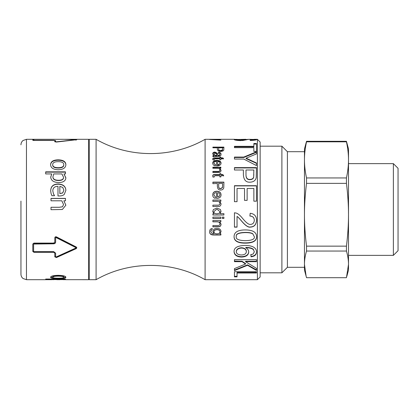 <?xml version="1.0" encoding="UTF-8"?>
<svg xmlns="http://www.w3.org/2000/svg" width="419" height="419" viewBox="0 0 419 419"><rect width="100%" height="100%" fill="white"/><g stroke="black" fill="none" stroke-linecap="round" stroke-linejoin="round"><path stroke-width="0.63" d="M346.822 276.331L348.503 270.056L348.503 264.373L346.44 277.703L306.53 277.703L304.461 270.056L304.461 264.373L304.461 267.301L287.397 267.301L287.397 151.699L281.893 146.189L281.893 272.811L260.147 272.811M306.142 276.331L304.461 264.373L304.461 151.914M304.461 264.373C304.451 260.199 305.137 255.758 306.53 251.044L346.44 251.044C347.828 255.758 348.514 260.199 348.503 264.373L348.503 159.88C348.514 165.536 347.828 171.554 346.44 177.944L306.53 177.944C305.137 171.554 304.451 165.536 304.461 159.88L304.461 148.944L306.53 141.297L346.44 141.297L346.44 141.821C347.828 148.206 348.514 154.229 348.503 159.88L348.503 148.944L346.44 141.297M304.461 159.88C304.451 154.229 305.137 148.206 306.53 141.821L306.53 141.297M306.53 141.821L346.44 141.821M393.373 255.37L398.05 250.693L398.05 168.307L393.373 163.63L393.373 255.37L348.503 255.37M346.44 183.365C347.828 194.463 348.514 204.928 348.503 214.753C348.514 224.579 347.828 235.043 346.44 246.142L306.53 246.142C305.137 235.043 304.451 224.579 304.461 214.753C304.451 204.928 305.137 194.463 306.53 183.365L346.44 183.365L346.44 177.944M346.44 251.044L346.44 246.142M306.53 183.365L306.53 177.944M306.53 251.044L306.53 246.142M59.844 186.319L59.844 193.646L62.745 192.84L63.871 190.2L62.73 187.44L59.844 186.319M20.95 201.089L20.95 274.183C20.987 275.948 21.688 277.388 23.045 278.509L26.455 279.688L26.455 139.312L23.045 140.491C21.688 141.612 20.987 143.052 20.95 144.817M64.484 139.312L88.66 139.312L88.66 279.688L63.19 279.672M52.909 176.708C52.951 179.013 54.763 180.207 58.346 180.28C61.74 180.327 63.479 179.327 63.557 177.274L61.918 173.927L53.705 173.927L52.909 176.965C52.951 179.253 54.763 180.437 58.346 180.51C61.74 180.558 63.479 179.562 63.557 177.53L63.557 177.274M52.689 164.625C52.684 166.621 54.533 167.652 58.236 167.72C61.954 167.658 63.803 166.626 63.777 164.625C63.803 162.672 61.954 161.682 58.236 161.661C54.564 161.682 52.715 162.672 52.689 164.625L52.689 164.976C52.684 166.956 54.533 167.977 58.236 168.045C61.954 167.988 63.803 166.966 63.777 164.976L63.777 164.625M33.887 140.328L53.705 140.328L55.633 140.679L55.633 141.795L56.046 141.858L75.865 139.663L63.662 139.312L33.887 139.359L33.609 139.37L33.887 140.47L32.787 140.281L32.787 139.37L54.805 139.344M53.705 251.646L55.633 253.165L55.633 256.847L56.046 257.025L75.865 248.011L75.865 247.608L56.046 237.536L55.633 237.756L55.633 242.114C55.518 243.146 54.873 243.706 53.705 243.806L33.609 244.047L33.609 251.421L33.887 251.646L53.705 251.646M75.865 248.011L75.865 247.31L56.046 237.316L55.633 237.536L55.633 241.857C55.518 242.879 54.873 243.439 53.705 243.539L33.887 243.539L33.609 243.774L33.609 251.091M52.689 277.278C52.684 277.902 54.533 278.211 58.236 278.195C61.954 278.211 63.803 277.907 63.777 277.278C63.803 276.571 61.954 276.194 58.236 276.147C54.564 276.194 52.715 276.571 52.689 277.278L52.689 276.75C52.715 276.042 54.564 275.671 58.236 275.623L58.236 276.147M52.909 279.583L63.557 279.614L61.918 279.337L52.909 279.583L52.909 279.049M62.358 209.5L51.008 209.699L51.008 207.264L59.252 207.264L62.483 206.797L63.557 204.535L61.813 200.806L51.008 200.806L51.008 198.397L65.464 198.397L65.464 200.806L63.856 200.806L65.872 205.174L62.358 209.5L51.008 209.699M51.081 193.557L50.678 190.907C50.778 186.382 53.271 184.077 58.157 184.004C63.08 184.203 65.652 186.314 65.872 190.336L64.264 194.39C63.217 195.427 61.567 195.951 59.315 195.966L57.984 195.966L57.984 186.319C54.58 186.392 52.852 187.911 52.799 190.875L53.443 193.751L54.549 195.704L51.893 195.704L51.081 193.557M65.872 177.803C65.663 180.877 63.248 182.469 58.623 182.584C53.574 182.307 50.945 180.469 50.725 177.069L51.741 173.927L45.681 173.927L45.681 171.848L65.464 171.848L65.464 173.927L63.95 173.927L65.872 177.803M65.872 164.625C65.752 167.851 63.206 169.564 58.236 169.763C53.255 169.564 50.709 167.851 50.599 164.625C50.793 161.493 53.339 159.906 58.236 159.849C63.196 159.958 65.741 161.551 65.872 164.625M65.306 139.312L76.829 139.689L56.46 142.051L54.805 141.795L54.805 140.679L53.705 140.47L33.887 140.47M33.887 252.301L32.787 251.421L32.787 244.047L33.887 243.083L53.705 243.083L54.805 242.114L54.805 237.756C54.994 236.892 55.544 236.599 56.46 236.882L76.279 247.006L76.829 247.812L76.279 248.603L56.46 257.549L54.805 256.847L54.805 253.165L53.705 252.301L33.887 252.301L33.887 251.966L53.705 251.966L54.805 252.825L54.805 256.475L56.46 257.172L76.279 248.299L76.813 247.66M65.872 277.278C65.752 278.242 63.206 278.703 58.236 278.666C53.255 278.703 50.709 278.242 50.599 277.278C50.793 276.09 53.339 275.435 58.236 275.314C63.196 275.461 65.741 276.116 65.872 277.278M53.721 279.672L45.681 279.337L45.681 279.049L65.464 279.049L65.464 279.337L63.95 279.337L65.123 279.688M52.909 279.138L51.741 279.138M51.741 279.049L51.741 279.337M63.95 279.049L63.95 279.337M63.557 279.064L63.557 279.614M53.705 279.049L53.705 279.337M61.918 279.049L61.918 279.337M54.208 277.996L50.662 277.006M65.804 277.006L62.331 277.991M63.777 277.278L63.777 276.75C63.803 276.042 61.954 275.671 58.236 275.623M54.805 252.825L54.805 253.165M32.787 251.091L33.887 251.966M75.865 247.708L75.865 247.31L75.865 247.708M33.609 243.774L33.609 244.047M32.787 139.92L33.887 139.883M33.609 139.92L33.609 140.281M54.805 140.931L55.633 141.219L55.633 141.795M50.599 164.976C50.793 161.87 53.339 160.294 58.236 160.241C63.196 160.346 65.741 161.923 65.872 164.976M50.725 177.321L51.741 173.927M45.681 172.146L65.464 172.146M65.872 178.054L63.95 173.927M50.678 191.054C50.778 186.56 53.271 184.281 58.157 184.203C63.08 184.402 65.652 186.497 65.872 190.488M53.443 193.751L52.799 190.875M53.443 193.877L54.549 195.678M59.844 193.646L62.745 192.97L63.871 190.2M51.008 207.285L59.252 207.285L62.483 206.818L63.557 204.535M51.008 198.48L65.464 198.48M65.872 205.21L63.856 200.806M219.933 211.595L217.44 209.5L216.88 209.479L216.351 209.5L213.826 211.653C213.81 212.946 214.79 213.653 216.759 213.774C218.912 213.664 219.965 212.936 219.933 211.595L217.44 209.5M257.397 139.312L260.147 142.062L260.147 276.938L257.397 279.688L257.397 139.312L255.847 139.312L256.847 139.459C256.658 139.972 254.469 140.313 250.269 140.485L250.049 140.035C252.856 139.951 254.27 139.763 254.281 139.469L249.006 139.312L240.668 140.611C236.63 140.444 234.436 140.082 234.069 139.517L237.102 139.354M88.66 279.138L89.216 279.688L89.216 139.312L88.66 139.862M89.216 279.688L96.092 279.688L96.092 139.312L89.216 139.312M96.092 279.688C129.141 260.67 172.041 260.665 205.095 279.688L205.095 139.312C172.041 158.335 129.141 158.335 96.092 139.312M222.604 183.47L218.666 183.47L218.666 186.136C218.697 187.848 219.367 188.676 220.672 188.602L222.499 187.398L222.604 183.47M216.398 155.459L216.895 155.465L216.382 154.082L215.031 152.935L213.774 153.899L215.052 155.318L216.398 155.459L216.398 155.884L216.895 155.889L216.895 155.465M252.736 233.891C251.395 233.016 248.912 232.582 245.298 232.582C238.668 232.802 235.667 234.174 236.285 236.688C235.677 239.149 238.683 240.475 245.298 240.668C251.929 240.485 254.935 239.149 254.312 236.656L252.736 233.702C251.395 232.833 248.912 232.398 245.298 232.398C238.668 232.618 235.667 233.98 236.285 236.473L236.285 236.688M253.862 169.999L245.99 169.999L245.99 174.828C246.047 178.017 247.388 179.557 250.002 179.442C251.934 179.358 253.155 178.604 253.657 177.169L253.862 169.999M246.341 251.641C246.173 249.473 244.586 248.278 241.574 248.058C238.317 248.299 236.552 249.52 236.285 251.725C236.421 253.731 238.133 254.82 241.423 254.982C244.586 254.862 246.225 253.746 246.341 251.641L246.341 251.311C246.173 249.158 244.586 247.975 241.574 247.755C238.317 247.996 236.552 249.205 236.285 251.39L236.285 251.725M222.604 147.787L218.666 147.787L218.666 149.195C218.697 150.138 219.367 150.599 220.672 150.568L222.499 149.887L222.604 147.787M219.944 163.127C219.875 162.132 219.106 161.577 217.644 161.451L217.644 164.793L219.163 164.4L219.944 163.127L219.163 164.4M219.944 194.861C219.875 193.557 219.106 192.824 217.644 192.651L217.644 197.009L219.163 196.506L219.944 194.861L219.163 196.506M219.933 231.738C219.923 230.476 218.954 229.79 217.021 229.675C214.973 229.78 213.968 230.471 214.009 231.754C213.973 233.032 214.968 233.723 216.979 233.823C218.943 233.708 219.928 233.011 219.933 231.738L219.933 231.566C219.923 230.314 218.954 229.633 217.021 229.518C214.973 229.622 213.968 230.309 214.009 231.581L214.009 231.754M212.894 214.994L212.894 213.748L213.9 213.748L212.716 211.516L213.433 209.5L216.88 208.086L220.41 209.5L221.049 211.448L219.959 213.648L223.903 213.648L223.903 214.994L212.894 214.994M212.894 201.392L212.894 200.052L220.876 200.052L220.876 201.256L219.739 201.256L221.049 203.781C220.96 205.336 220.31 206.221 219.111 206.426L212.894 206.499L212.894 205.153L217.744 205.153C219.2 205.184 219.907 204.634 219.875 203.493C220.017 202.22 219.142 201.518 217.246 201.392L212.894 201.392M212.894 183.47L212.894 182.124L223.903 182.124L223.793 187.581C223.51 189.131 222.484 189.954 220.713 190.043C218.666 190.205 217.545 188.896 217.367 186.12L217.367 183.47L212.894 183.674M214.041 176.394L214.099 176.912L212.899 177.08L212.784 176.179C212.574 174.99 213.391 174.445 215.225 174.54L219.823 174.54L219.823 173.681L220.876 173.681L220.876 174.54L222.845 174.54L223.657 175.718L220.876 175.718L220.876 176.912L219.823 176.912L219.823 175.718L215.151 175.718L214.041 176.394L214.099 177.169M212.894 168.297L212.894 167.212L220.876 167.212L220.876 168.187L219.739 168.187L221.049 170.261C220.96 171.565 220.31 172.309 219.111 172.487L212.894 172.555L212.894 171.413L217.744 171.413C219.2 171.439 219.907 170.973 219.875 170.025C220.017 168.972 219.142 168.396 217.246 168.297L212.894 168.297M212.894 155.706L213.873 155.533L212.716 153.705C212.81 152.636 213.575 152.097 214.999 152.092L217.283 153.228L217.953 155.459L219.472 155.219L219.933 154.26L218.414 153.003L218.592 152.228C220.226 152.38 221.049 153.097 221.049 154.381C220.97 155.596 220.384 156.235 219.289 156.297L212.894 156.622L212.894 155.706M234.441 276.844L234.441 271.701L256.459 271.701L256.459 272.999L237.044 272.999L237.044 276.844L234.441 276.844M234.441 261.681L234.441 259.686L256.459 259.686L256.459 261.681L245.55 261.681L256.459 268.338L256.459 270.396L247.529 265.29L234.441 270.595L234.441 268.61L245.571 264.022L242.077 261.681L234.441 261.681M236.337 232.011C238.186 230.628 241.171 229.937 245.298 229.931C252.809 229.968 256.554 232.22 256.543 236.688C256.7 240.962 252.956 243.114 245.298 243.14C237.83 243.182 234.085 241.035 234.069 236.688C234.069 234.719 234.829 233.158 236.337 232.011M237.044 216.523L237.044 227.14L234.441 227.14L234.441 212.773L236.321 213.093C238.139 213.695 240.223 215.46 242.58 218.393C246.163 222.751 248.802 224.752 250.504 224.395C252.846 224.254 254.118 222.892 254.312 220.321C254.218 217.629 252.746 216.204 249.897 216.057L250.185 213.276C254.375 213.769 256.496 216.136 256.543 220.389C256.245 224.715 254.207 226.951 250.436 227.103C248.341 227.664 245.288 225.548 241.271 220.75C238.998 218.037 237.589 216.628 237.044 216.523L237.044 216.471C237.589 216.576 238.998 217.969 241.271 220.661L241.271 220.75M234.441 201.68L234.441 185.701L256.459 185.701L256.459 201.183L253.862 201.183L253.862 188.466L247.131 188.466L247.131 200.366L244.528 200.366L244.528 188.466L237.044 188.466L237.044 201.68L234.441 201.68M242.418 140.564L245.99 139.862L245.99 139.312L236.672 139.506C236.876 139.857 238.123 140.061 240.417 140.129L248.095 139.354M253.972 139.344L255.847 139.312M234.441 147.656L234.441 146.331L253.862 146.331L253.862 143.513L256.459 143.513L256.459 151.427L253.862 151.427L253.862 147.656L234.441 147.656M234.441 159.063L234.441 157.078L243.774 157.078L256.459 151.83L256.459 153.92L246.089 158.188L256.459 162.97L256.459 165.563L243.774 159.063L234.441 159.063M234.441 169.999L234.441 167.621L256.459 167.621L256.245 177.515C255.679 180.442 253.626 181.998 250.085 182.181C245.984 182.454 243.748 179.992 243.387 174.796L243.387 169.999L234.441 169.999M256.543 251.976C256.428 254.794 254.6 256.397 251.054 256.784L250.84 254.768L253.17 253.982L254.328 251.845L253.61 250.017C252.589 248.567 249.981 247.802 245.785 247.708C247.76 248.896 248.739 250.353 248.724 252.086C248.451 255.176 246.073 256.842 241.59 257.072C236.913 256.889 234.41 255.124 234.069 251.777C233.823 247.849 237.384 245.733 244.748 245.429C248.996 245.434 252.091 246.105 254.029 247.44C255.705 248.598 256.543 250.112 256.543 251.976M221.049 139.312L205.095 139.312M209.662 139.485L220.876 139.391L214.428 139.668L220.876 140.124L209.662 139.485M212.894 147.787L212.894 147.106L223.903 147.106L223.793 149.992C223.51 150.866 222.484 151.338 220.713 151.395C218.666 151.469 217.545 150.73 217.367 149.185L217.367 147.787L212.894 147.787M214.041 159.356L214.099 159.77L212.899 159.906L212.784 159.189C212.574 158.251 213.391 157.822 215.225 157.9L219.823 157.9L219.823 157.23L220.876 157.23L220.876 157.9L222.845 157.9L223.657 158.827L220.876 158.827L220.876 159.77L219.823 159.77L219.823 158.827L215.151 158.827L214.041 159.356L214.099 160.163M213.826 163.18L215.471 164.782L215.293 165.872C213.617 165.489 212.758 164.594 212.716 163.18C212.789 161.373 214.156 160.446 216.812 160.388C219.566 160.477 220.981 161.383 221.049 163.122C220.981 164.845 219.593 165.772 216.895 165.903L216.534 165.898L216.534 161.394C214.753 161.524 213.847 162.122 213.826 163.18L215.471 165.133M213.826 194.924L215.471 196.993L215.293 198.376C213.617 197.904 212.758 196.757 212.716 194.924C212.789 192.551 214.156 191.321 216.812 191.232C219.566 191.357 220.981 192.567 221.049 194.851C220.981 197.082 219.593 198.266 216.895 198.412L216.534 198.407L216.534 192.578C214.753 192.756 213.847 193.541 213.826 194.924L215.471 197.092M212.894 218.461L212.894 217.115L220.876 217.115L220.876 218.461L212.894 218.461M222.353 218.461L222.353 217.115L223.903 217.115L223.903 218.461L222.353 218.461M212.894 221.824L212.894 220.494L220.876 220.494L220.876 221.693L219.739 221.693L221.049 224.181C220.96 225.705 220.31 226.569 219.111 226.763L212.894 226.836L212.894 225.527L217.744 225.527C219.2 225.558 219.907 225.019 219.875 223.903C220.017 222.646 219.142 221.955 217.246 221.824L212.894 221.824M209.662 231.613C209.657 229.685 210.516 228.68 212.239 228.596L212.045 229.858L211.155 230.303L210.778 231.613L212.203 233.634L213.931 233.718L212.894 231.634C213.13 229.492 214.476 228.392 216.927 228.339C219.488 228.423 220.86 229.523 221.049 231.644L219.907 233.839L220.876 233.839L220.876 235.007L213.983 235.007C210.893 235.049 209.453 233.917 209.662 231.613M212.239 228.444L212.045 229.858M212.045 229.701L211.155 230.303M211.155 230.136L210.778 231.613M212.894 231.461L213.931 233.718M221.049 231.471L219.907 233.839M220.876 234.808L213.983 234.808C210.893 234.85 209.453 233.723 209.662 231.44M220.876 221.599L219.739 221.693M221.049 224.065C220.96 225.579 220.31 226.433 219.111 226.627L212.894 226.7M212.894 221.73L217.246 221.73C219.142 221.855 220.017 222.541 219.875 223.788L219.875 223.903M223.903 218.388L222.353 218.388M220.876 218.388L212.894 218.388M212.716 195.039C212.789 192.682 214.156 191.462 216.812 191.373C219.566 191.504 220.981 192.698 221.049 194.966M217.644 197.009L219.163 196.605M212.716 163.541C212.789 161.75 214.156 160.828 216.812 160.776C219.566 160.859 220.981 161.76 221.049 163.483M217.644 164.793L217.644 165.144L219.163 164.756M212.784 159.581C212.574 158.654 213.391 158.23 215.225 158.303L219.823 158.303L219.823 157.9M219.823 157.638L220.876 157.638M222.845 157.9L222.845 158.303L220.876 158.303L220.876 157.9M222.845 158.303L223.311 158.827M212.894 147.598L223.903 147.598M218.666 148.274L218.666 149.667C218.697 150.604 219.367 151.06 220.672 151.029L222.499 150.353L222.604 148.274M222.604 149.656L222.604 149.18M218.666 149.667L218.666 149.195M256.543 251.646C256.428 254.438 254.6 256.03 251.054 256.418L250.84 254.412M251.054 256.418L251.054 256.784M253.61 250.017L254.328 251.845M253.61 249.698C252.589 248.263 249.981 247.498 245.785 247.409L245.785 247.708M248.724 251.751C248.451 254.82 246.073 256.47 241.59 256.695C236.913 256.517 234.41 254.762 234.069 251.447M234.441 167.946L256.459 167.946M245.99 170.308L245.99 175.1C246.047 178.269 247.388 179.793 250.002 179.678C251.934 179.599 253.155 178.845 253.657 177.426L253.862 170.308M253.862 175.053L253.862 174.781M245.99 175.1L245.99 174.828M234.441 157.492L243.774 157.492L243.774 157.078M243.774 157.492L256.459 152.28M256.459 163.337L246.089 158.586L246.089 158.188M234.441 146.823L253.862 146.823L253.862 146.331M253.862 144.031L256.459 144.031M237.688 140.459L236.672 140.056L236.672 139.506M243.523 140.328L243.523 139.784M246.419 139.862L245.99 139.862M254.281 139.862L256.098 139.862M253.574 140.318L254.281 140.019L254.281 139.469M234.635 139.873L236.672 139.862M234.441 185.884L256.459 185.884M237.044 226.998L234.441 226.998M249.897 216.005C252.746 216.152 254.218 217.561 254.312 220.237L254.312 220.321M256.543 220.3C256.245 224.594 254.207 226.815 250.436 226.967C248.341 227.522 245.288 225.422 241.271 220.661M256.543 236.473C256.7 240.716 252.956 242.852 245.298 242.879C237.83 242.92 234.085 240.784 234.069 236.473M254.312 236.656L252.736 233.702M256.459 261.273L245.55 261.273L245.55 261.681M256.459 269.915L247.529 264.855L247.529 265.29M247.529 264.855L234.441 270.114M242.077 261.681L242.077 261.273L245.571 263.598L245.571 264.022M242.077 261.273L234.441 261.11M256.459 272.502L237.044 272.502L237.044 272.999M237.044 276.315L234.441 276.315M212.894 156.13L213.873 155.957L213.873 155.533M212.716 154.14C212.81 153.082 213.575 152.547 214.999 152.542L217.283 153.668L217.283 153.228M217.283 153.668L217.953 155.459M217.953 155.884L219.472 155.643L219.472 155.219M219.472 155.643L219.933 154.26M218.414 153.448L218.592 152.228M218.592 152.678C220.226 152.825 221.049 153.537 221.049 154.81M213.774 153.899L215.052 155.748L216.398 155.884M212.894 167.542L220.876 167.542M221.049 170.57L219.739 168.187M212.894 172.068L212.894 171.711L217.744 171.711C219.2 171.738 219.907 171.277 219.875 170.334L219.875 170.025M212.784 176.441C212.574 175.262 213.391 174.723 215.225 174.817L219.823 174.817L219.823 174.54M219.823 173.958L220.876 173.958M222.845 174.54L222.845 174.817L220.876 174.817L220.876 174.54M222.845 174.817L223.657 175.985M212.894 182.338L223.903 182.338M218.666 183.674L218.666 186.319C218.697 188.021 219.367 188.838 220.672 188.765L222.499 187.571L222.604 183.674M212.894 200.125L220.876 200.156M221.049 203.823L219.739 201.256M212.894 205.184L217.744 205.184C219.2 205.221 219.907 204.671 219.875 203.54L219.875 203.493M212.716 211.501L213.9 213.748M213.433 209.5L216.88 208.096L220.41 209.5M221.049 211.438L219.959 213.648M223.903 214.952L212.894 214.952M216.351 209.5L213.826 211.653M58.236 278.195L58.236 278.666M76.279 248.299L76.279 248.603M56.46 257.172L56.46 257.549M53.705 251.966L53.705 252.301M33.887 243.539L33.887 243.806M53.705 243.539L53.705 243.806M58.236 160.241L58.236 159.849M58.236 168.045L58.236 167.72M216.812 160.776L216.812 160.388M215.225 158.303L215.225 157.9M222.499 150.353L222.499 149.887M220.672 151.029L220.672 150.568M241.59 256.695L241.59 257.072M241.574 247.755L241.574 248.058M249.981 160.241L249.981 159.854M240.417 140.611L240.417 140.129M245.298 242.879L245.298 243.14M214.999 152.542L214.999 152.092M217.492 154.391L217.492 153.956M218.304 155.889L218.304 155.465M215.052 155.748L215.052 155.318M217.744 171.711L217.744 171.413M215.225 174.817L215.225 174.54M287.397 267.301L281.893 272.811M281.893 146.189L260.147 146.189M304.461 151.699L287.397 151.699M393.373 163.63L348.503 163.63M56.801 279.688L59.996 279.688M26.455 279.688L51.951 279.688M26.455 139.312L54.805 139.312M63.557 279.138L63.95 279.138M76.001 247.509L76.001 247.812M76.001 140.234L76.001 139.689M235.117 139.312L220.996 139.312M257.397 279.688L205.095 279.688"/></g></svg>
